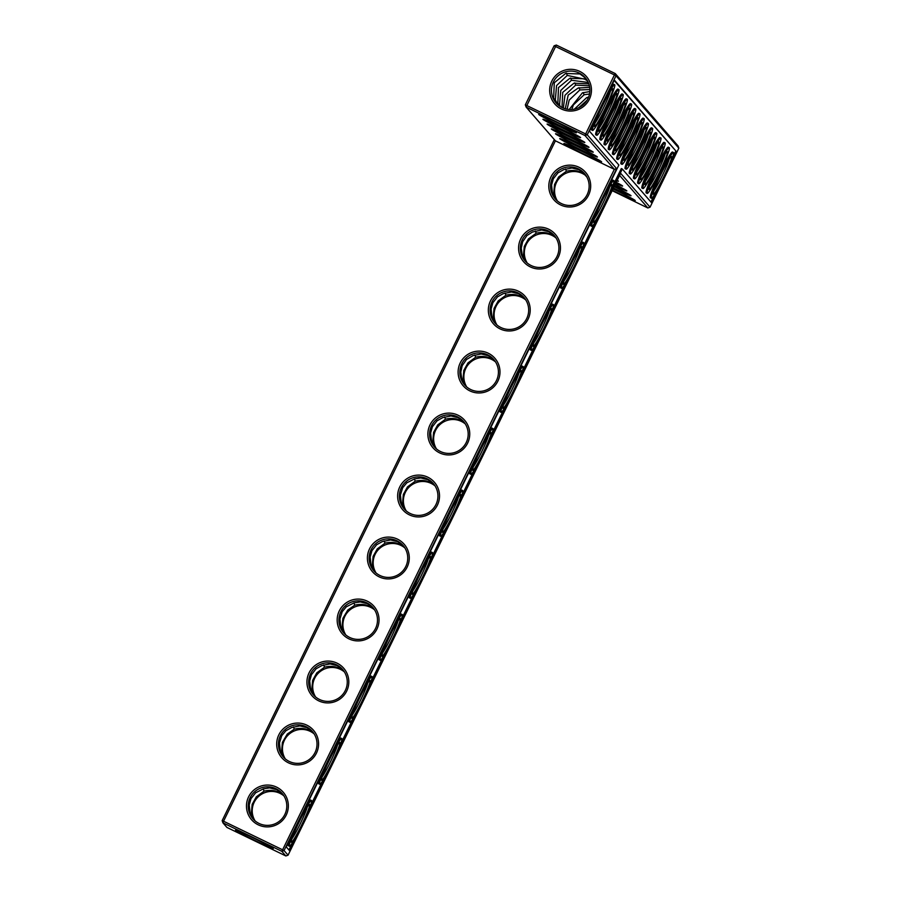 <?xml version="1.0" encoding="UTF-8"?>
<svg xmlns="http://www.w3.org/2000/svg" width="901" height="901" viewBox="0 0 901 901"><rect width="100%" height="100%" fill="white"/><g stroke="black" fill="none" stroke-linecap="round" stroke-linejoin="round"><path stroke-width="1.35" d="M586.934 177.159L585.2 175.166M612.151 190.685L647.842 207.962L619.606 175.413M612.365 190.269A20.982 0.766 -154 0 0 617.658 192.87A20.982 0.766 -154 0 0 635.239 200.563A20.982 0.766 -154 0 0 613.018 188.917M613.457 188.027A20.982 0.766 -154 0 0 631.038 195.72A20.982 0.766 -154 0 0 614.122 186.653M614.583 185.73A20.982 0.766 -154 0 0 626.837 190.877A20.982 0.766 -154 0 0 615.203 184.446M615.732 183.353A20.982 0.766 -154 0 0 622.636 186.034A20.982 0.766 -154 0 0 616.25 182.306M616.971 180.831A20.982 0.766 -154 0 0 618.424 181.191A20.982 0.766 -154 0 0 617.219 180.313M647.842 207.962L650.049 207.185L620.643 173.296L288.061 855.184L284.063 850.567L616.644 168.678L587.227 134.778L616.014 75.774L614.426 74.929L585.65 133.945L587.227 134.778L585.019 135.555L585.65 133.945L525.328 104.831L554.115 45.816L556.322 45.05L615.259 73.567L678.081 145.962L678.836 148.169L616.014 75.774L615.259 73.567L614.426 74.929L554.115 45.816M285.854 855.95L281.855 851.344L222.919 822.827L226.928 827.433L285.854 855.95L288.061 855.184M586.258 175.988A19.326 19.236 -40.9 0 0 557.437 201.002M556.03 237.977A19.326 19.236 -40.9 0 0 527.209 262.991M525.79 299.965A19.326 19.236 -40.9 0 0 496.969 324.979M495.561 361.954A19.326 19.236 -40.9 0 0 466.741 386.968M465.321 423.954A19.326 19.236 -40.9 0 0 436.501 448.957M435.093 485.943A19.326 19.236 -40.9 0 0 406.261 510.946M404.853 547.932A19.326 19.236 -40.9 0 0 376.032 572.935M374.625 609.921A19.326 19.236 -40.9 0 0 345.793 634.923M344.385 671.909A19.326 19.236 -40.9 0 0 315.564 696.912M314.156 733.898A19.326 19.236 -40.9 0 0 285.324 758.912M283.916 795.887A19.326 19.236 -40.9 0 0 255.096 820.901M222.164 820.62L222.919 822.827L223.549 821.228L222.164 820.62L554.329 139.587M650.049 207.185L678.836 148.169M676.628 151.83L651.716 202.916L622.309 169.016L289.728 850.904L286.27 846.917L618.852 165.018L589.434 131.129L614.347 80.043L676.628 151.83L614.144 80.471M235.566 830.283A20.982 0.766 26 0 1 235.555 830.17A20.982 0.766 26 0 1 254.724 838.696A20.982 0.766 26 0 1 273.24 848.551A20.982 0.766 26 0 1 255.208 840.633A20.982 0.766 26 0 1 235.566 830.283M585.898 175.425C580.323 170.807 573.824 169.422 566.414 171.246L558.665 176.934L554.509 184.468L553.777 192.803L556.863 200.506M555.669 237.413C550.083 232.807 543.585 231.411 536.174 233.235L528.437 238.923L524.269 246.457L523.537 254.792L526.635 262.495M525.429 299.402C519.854 294.796 513.356 293.399 505.945 295.224L498.197 300.911L494.041 308.446L493.309 316.78L496.395 324.484M495.201 361.391C489.615 356.785 483.116 355.388 475.705 357.224L467.968 362.9L463.801 370.435L463.069 378.769L466.166 386.473M464.961 423.391C459.386 418.774 452.888 417.377 445.477 419.213L437.728 424.889L433.572 432.435L432.84 440.769L435.926 448.461M434.721 485.38C429.146 480.762 422.648 479.366 415.237 481.202L407.5 486.878L403.333 494.424L402.601 502.758L405.698 510.45M404.493 547.369C398.906 542.751 392.419 541.355 385.009 543.19L377.26 548.878L373.093 556.413L372.372 564.747L375.458 572.439M374.253 609.358C368.678 604.74 362.179 603.355 354.769 605.179L347.752 610.056L342.864 618.401L342.132 626.736L345.229 634.428M344.024 671.346C338.438 666.729 331.951 665.343 324.54 667.168L316.792 672.856L312.624 680.39L311.904 688.724L314.99 696.417M313.785 733.335C308.21 728.718 301.711 727.332 294.3 729.157L287.284 734.033L282.396 742.379L281.664 750.713L284.761 758.417M283.556 795.324C277.97 790.718 271.483 789.321 264.072 791.146L256.323 796.833L252.156 804.368L251.435 812.702L254.521 820.406M556.322 45.05L526.094 107.039L525.328 104.831M555.399 140.826L614.336 169.332L281.855 851.344L284.063 850.567L282.475 849.733L223.549 821.228L555.399 140.826L526.094 107.039L585.019 135.555L614.336 169.332L616.644 168.678M622.309 169.016L621.318 168.532L612.545 186.53M594.953 222.592L582.305 248.518M564.724 284.581L552.065 310.507M534.484 346.57L521.837 372.507M504.256 408.558L491.597 434.496M474.016 470.547L461.368 496.485M443.776 532.536L431.129 558.474M413.548 594.525L400.9 620.462M383.308 656.514L370.66 682.451M353.079 718.514L340.432 744.44M322.84 780.503L310.192 806.429M292.611 842.491L288.939 850.003M650.939 202.004L654.599 194.492M672.18 158.441L675.637 151.357M584.884 174.051L579.14 169.782L571.955 167.991L563.688 169.658L557.989 172.846L553.338 178.747L551.581 185.032L552.403 192.791L555.737 199.38M554.656 236.039L548.9 231.771L541.715 229.98L532.423 232.041L526.939 235.555L522.659 241.727L521.274 248.124L522.175 254.78L525.497 261.369M536.174 233.235L535.34 230.994M553.619 196.024L554.442 195.799M609.594 187.183A19.326 1.656 -64.2 0 1 602.487 204.11A19.326 1.656 -64.2 0 1 594.243 218.909M566.414 171.246L565.58 169.005M524.416 298.028L518.672 293.76L511.486 291.98L503.22 293.647L497.521 296.834L492.87 302.736L491.113 309.009L491.935 316.78L495.268 323.369M505.945 295.224L505.112 292.994M523.391 258.013L524.202 257.787M579.366 249.172A19.326 1.656 -64.2 0 1 572.259 266.099A19.326 1.656 -64.2 0 1 564.015 280.898M494.187 360.017L488.432 355.749L481.247 353.969L472.991 355.636L466.47 359.533L462.19 365.705L460.805 372.102L461.706 378.769L465.029 385.358M475.705 357.224L474.872 354.983M493.151 320.001L493.973 319.776M549.126 311.16A19.326 1.656 -64.2 0 1 542.019 328.088A19.326 1.656 -64.2 0 1 533.775 342.887M463.947 422.017L458.204 417.737L451.018 415.958L442.751 417.625L437.053 420.812L432.401 426.714L430.644 432.987L431.466 440.758L434.789 447.346M445.477 419.213L444.632 416.972M462.923 381.99L463.733 381.765M518.897 373.149A19.326 1.656 -64.2 0 1 511.791 390.077A19.326 1.656 -64.2 0 1 503.546 404.876M433.719 484.006L427.964 479.726L420.778 477.947L414.561 478.904L406.813 482.801L402.668 487.745L400.416 494.976L401.238 502.747L404.56 509.335M415.237 481.202L414.404 478.96M432.683 443.99L433.505 443.754M488.657 435.138A19.326 1.656 -64.2 0 1 481.551 452.065A19.326 1.656 -64.2 0 1 473.307 466.864M403.479 545.995L397.735 541.715L390.55 539.936L382.283 541.602L376.584 544.79L371.933 550.691L370.176 556.976L370.998 564.736L374.32 571.324M385.009 543.19L384.164 540.949M402.454 505.979L403.265 505.743M458.429 497.138A19.326 1.656 -64.2 0 1 451.322 514.054A19.326 1.656 -64.2 0 1 443.078 528.853M373.251 607.984L367.495 603.715L360.31 601.924L354.093 602.882L346.344 606.778L342.2 611.723L339.947 618.964L340.769 626.724L344.092 633.313M354.769 605.179L353.935 602.938M372.214 567.968L373.037 567.731M428.189 559.127A19.326 1.656 -64.2 0 1 421.082 576.043A19.326 1.656 -64.2 0 1 412.838 590.842M343.011 669.972L337.267 665.704L330.07 663.913L321.815 665.58L316.116 668.767L311.464 674.669L309.707 680.953L310.53 688.713L313.852 695.302M324.54 667.168L323.696 664.927M341.975 629.957L342.797 629.731M397.96 621.116A19.326 1.656 -64.2 0 1 390.854 638.032A19.326 1.656 -64.2 0 1 382.61 652.842M312.782 731.961L307.027 727.693L299.842 725.902L291.575 727.569L285.876 730.756L281.731 735.7L279.479 742.942L280.301 750.702L283.624 757.29M294.3 729.157L293.467 726.916M311.746 691.945L312.568 691.72M367.721 683.104A19.326 1.656 -64.2 0 1 360.614 700.021A19.326 1.656 -64.2 0 1 352.37 714.831M282.542 793.95L276.798 789.681L269.602 787.891L263.396 788.848L255.647 792.756L250.996 798.646L249.239 804.931L250.061 812.691L253.384 819.279M264.072 791.146L263.227 788.904M281.506 753.934L282.328 753.709M337.492 745.093A19.326 1.656 -64.2 0 1 330.374 762.021A19.326 1.656 -64.2 0 1 322.141 776.82M251.278 815.923L252.1 815.698M307.252 807.082A19.326 1.656 -64.2 0 1 300.146 824.01A19.326 1.656 -64.2 0 1 291.901 838.808M669.24 159.094A19.326 1.656 -64.2 0 1 662.134 176.01A19.326 1.656 -64.2 0 1 653.889 190.809M665.039 154.251A19.326 1.656 -64.2 0 1 657.933 171.167A19.326 1.656 -64.2 0 1 649.689 185.966M660.838 149.408A19.326 1.656 -64.2 0 1 653.732 166.325A19.326 1.656 -64.2 0 1 645.488 181.135M656.638 144.565A19.326 1.656 -64.2 0 1 649.531 161.482A19.326 1.656 -64.2 0 1 641.287 176.292M652.437 139.723A19.326 1.656 -64.2 0 1 645.33 156.639A19.326 1.656 -64.2 0 1 637.086 171.449M648.236 134.88A19.326 1.656 -64.2 0 1 641.129 151.796A19.326 1.656 -64.2 0 1 632.885 166.606M644.035 130.037A19.326 1.656 -64.2 0 1 636.928 146.953A19.326 1.656 -64.2 0 1 628.684 161.763M589.344 99.268A20.926 20.836 139.1 0 1 553.248 101.926A20.926 20.836 139.1 0 1 569.128 69.366A20.926 20.836 139.1 0 1 589.344 99.268M581.494 151.188A20.982 0.766 26 0 1 601.62 161.82A20.982 0.766 26 0 1 582.429 153.35A20.982 0.766 26 0 1 563.936 143.439A20.982 0.766 26 0 1 581.494 151.188M577.282 146.345A20.982 0.766 26 0 1 597.419 156.977A20.982 0.766 26 0 1 578.228 148.507A20.982 0.766 26 0 1 559.735 138.596A20.982 0.766 26 0 1 577.282 146.345M573.081 141.502A20.982 0.766 26 0 1 593.218 152.134A20.982 0.766 26 0 1 574.027 143.664A20.982 0.766 26 0 1 555.534 133.753A20.982 0.766 26 0 1 573.081 141.502M568.88 136.659A20.982 0.766 26 0 1 589.017 147.291A20.982 0.766 26 0 1 569.826 138.822A20.982 0.766 26 0 1 551.333 128.911A20.982 0.766 26 0 1 568.88 136.659M564.679 131.816A20.982 0.766 26 0 1 584.817 142.448A20.982 0.766 26 0 1 565.625 133.979A20.982 0.766 26 0 1 547.132 124.068A20.982 0.766 26 0 1 564.679 131.816M560.478 126.973A20.982 0.766 26 0 1 580.616 137.605A20.982 0.766 26 0 1 561.424 129.136A20.982 0.766 26 0 1 542.92 119.225A20.982 0.766 26 0 1 560.478 126.973M556.277 122.131A20.982 0.766 26 0 1 576.415 132.762A20.982 0.766 26 0 1 557.223 124.293A20.982 0.766 26 0 1 538.719 114.382A20.982 0.766 26 0 1 556.277 122.131M439.62 452.876A20.982 20.892 -40.9 0 0 469.703 432.491A20.982 20.892 -40.9 0 0 437.109 416.724A20.982 20.892 -40.9 0 0 439.62 452.876M469.849 390.888A20.982 20.892 -40.9 0 0 499.942 370.502A20.982 20.892 -40.9 0 0 467.349 354.735A20.982 20.892 -40.9 0 0 469.849 390.888M500.089 328.899A20.982 20.892 -40.9 0 0 530.171 308.514A20.982 20.892 -40.9 0 0 497.577 292.746A20.982 20.892 -40.9 0 0 500.089 328.899M530.329 266.91A20.982 20.892 -40.9 0 0 560.411 246.525A20.982 20.892 -40.9 0 0 527.817 230.757A20.982 20.892 -40.9 0 0 530.329 266.91M560.557 204.921A20.982 20.892 -40.9 0 0 590.639 184.536A20.982 20.892 -40.9 0 0 558.046 168.769A20.982 20.892 -40.9 0 0 560.557 204.921M258.215 824.82A20.982 20.892 -40.9 0 0 288.297 804.435A20.982 20.892 -40.9 0 0 255.704 788.668A20.982 20.892 -40.9 0 0 258.215 824.82M288.444 762.832A20.982 20.892 -40.9 0 0 318.526 742.447A20.982 20.892 -40.9 0 0 285.932 726.679A20.982 20.892 -40.9 0 0 288.444 762.832M318.684 700.843A20.982 20.892 -40.9 0 0 348.766 680.458A20.982 20.892 -40.9 0 0 316.172 664.69A20.982 20.892 -40.9 0 0 318.684 700.843M348.912 638.843A20.982 20.892 -40.9 0 0 378.994 618.469A20.982 20.892 -40.9 0 0 346.412 602.69A20.982 20.892 -40.9 0 0 348.912 638.843M379.152 576.854A20.982 20.892 -40.9 0 0 409.234 556.48A20.982 20.892 -40.9 0 0 376.641 540.701A20.982 20.892 -40.9 0 0 379.152 576.854M409.381 514.865A20.982 20.892 -40.9 0 0 439.474 494.48A20.982 20.892 -40.9 0 0 406.88 478.713A20.982 20.892 -40.9 0 0 409.381 514.865M557.73 104.584L555.32 99.898L556.57 85.595L567.258 75.414L566.414 73.172M555.32 99.898L554.498 100.124M556.593 103.457L553.653 97.972L554.284 82.746L565.591 73.499L579.94 73.938L585.673 78.196M560.264 106.509L559.521 104.741L560.771 90.438L571.459 80.257L570.615 78.015M559.521 104.741L558.699 104.966M559.059 105.676L557.854 102.815L558.485 87.588L569.792 78.331L584.141 78.781L587.452 80.842M563.328 108.097L564.972 95.281L575.66 85.099L574.815 82.858M561.999 107.489L562.742 92.319L573.993 83.174L588.826 83.872M567.101 109.201L569.173 100.124L579.861 89.942L579.028 87.701M565.254 108.773L568.193 95.067L578.194 88.016L589.693 87.374M571.786 109.483L573.374 104.966L584.062 94.785L583.229 92.544M569.207 109.472L582.395 92.859L589.862 91.542M574.376 109.145L586.596 97.702L588.68 96.981M587.925 98.727L587.429 97.387M578.757 107.715L587.159 100.135M651.378 198.243L650.387 197.758A25.397 2.174 -64.2 0 1 659.498 173.949A25.397 2.174 -64.2 0 1 672.518 152.032L673.509 152.517A25.397 2.174 115.8 0 0 660.489 174.434A25.397 2.174 115.8 0 0 651.378 198.243A25.397 2.174 115.8 0 0 664.195 176.742A25.397 2.174 115.8 0 0 673.576 152.562A25.397 2.174 115.8 0 0 673.509 152.517M647.177 193.4L646.186 192.915A25.397 2.174 -64.2 0 1 655.297 169.106A25.397 2.174 -64.2 0 1 668.317 147.19L669.308 147.674A25.397 2.174 115.8 0 0 656.288 169.591A25.397 2.174 115.8 0 0 647.177 193.4A25.397 2.174 115.8 0 0 659.994 171.9A25.397 2.174 115.8 0 0 669.364 147.719A25.397 2.174 115.8 0 0 669.308 147.674M642.976 188.557L641.985 188.072A25.397 2.174 -64.2 0 1 651.096 164.264A25.397 2.174 -64.2 0 1 664.116 142.347L665.107 142.831A25.397 2.174 115.8 0 0 652.087 164.748A25.397 2.174 115.8 0 0 642.976 188.557A25.397 2.174 115.8 0 0 655.793 167.057A25.397 2.174 115.8 0 0 665.163 142.876A25.397 2.174 115.8 0 0 665.107 142.831M638.775 183.714L637.784 183.23A25.397 2.174 -64.2 0 1 646.895 159.421A25.397 2.174 -64.2 0 1 659.915 137.504L660.906 137.988A25.397 2.174 115.8 0 0 647.887 159.905A25.397 2.174 115.8 0 0 638.775 183.714A25.397 2.174 115.8 0 0 651.592 162.214A25.397 2.174 115.8 0 0 660.962 138.033A25.397 2.174 115.8 0 0 660.906 137.988M634.574 178.871L633.583 178.387A25.397 2.174 -64.2 0 1 642.695 154.578A25.397 2.174 -64.2 0 1 655.714 132.661L656.705 133.145A25.397 2.174 115.8 0 0 643.686 155.062A25.397 2.174 115.8 0 0 634.574 178.871A25.397 2.174 115.8 0 0 647.391 157.371A25.397 2.174 115.8 0 0 656.761 133.19A25.397 2.174 115.8 0 0 656.705 133.145M630.373 174.028L629.382 173.544A25.397 2.174 -64.2 0 1 638.494 149.735A25.397 2.174 -64.2 0 1 651.513 127.818L652.504 128.302A25.397 2.174 115.8 0 0 639.485 150.219A25.397 2.174 115.8 0 0 630.373 174.028A25.397 2.174 115.8 0 0 643.19 152.528A25.397 2.174 115.8 0 0 652.561 128.347A25.397 2.174 115.8 0 0 652.504 128.302M626.172 169.185L625.181 168.701A25.397 2.174 -64.2 0 1 634.293 144.892A25.397 2.174 -64.2 0 1 647.312 122.975L648.303 123.46A25.397 2.174 115.8 0 0 635.284 145.376A25.397 2.174 115.8 0 0 626.172 169.185A25.397 2.174 115.8 0 0 638.989 147.685A25.397 2.174 115.8 0 0 648.36 123.505A25.397 2.174 115.8 0 0 648.303 123.46M621.972 164.342L620.98 163.858A25.397 2.174 -64.2 0 1 630.092 140.049A25.397 2.174 -64.2 0 1 643.111 118.132L644.091 118.617A25.397 2.174 115.8 0 0 631.083 140.533A25.397 2.174 115.8 0 0 621.972 164.342A25.397 2.174 115.8 0 0 634.788 142.842A25.397 2.174 115.8 0 0 644.159 118.662A25.397 2.174 115.8 0 0 644.091 118.617M629.529 140.657L630.655 138.247L629.461 140.624M617.771 159.5L616.78 159.015A25.397 2.174 -64.2 0 1 625.891 135.218A25.397 2.174 -64.2 0 1 638.899 113.289L639.89 113.774A25.397 2.174 115.8 0 0 626.882 135.691A25.397 2.174 115.8 0 0 617.771 159.5A25.397 2.174 115.8 0 0 630.587 137.999A25.397 2.174 115.8 0 0 639.958 113.819A25.397 2.174 115.8 0 0 639.89 113.774M591.732 226.331A25.397 2.174 115.8 0 0 604.548 204.831A25.397 2.174 115.8 0 0 613.93 180.662A25.397 2.174 115.8 0 0 613.863 180.605A25.397 2.174 115.8 0 0 600.843 202.522A25.397 2.174 115.8 0 0 591.732 226.331L590.752 225.847A25.397 2.174 -64.2 0 1 592.07 219.923M609.65 183.872A25.397 2.174 -64.2 0 1 612.871 180.132L613.863 180.605M613.57 154.657L612.579 154.172A25.397 2.174 -64.2 0 1 621.69 130.375A25.397 2.174 -64.2 0 1 634.698 108.458L635.689 108.931A25.397 2.174 115.8 0 0 622.681 130.848A25.397 2.174 115.8 0 0 613.57 154.657A25.397 2.174 115.8 0 0 626.386 133.157A25.397 2.174 115.8 0 0 635.757 108.976A25.397 2.174 115.8 0 0 635.689 108.931M609.369 149.814L608.378 149.329A25.397 2.174 -64.2 0 1 617.489 125.532A25.397 2.174 -64.2 0 1 630.497 103.615L631.488 104.088A25.397 2.174 115.8 0 0 618.48 126.005A25.397 2.174 115.8 0 0 609.369 149.814A25.397 2.174 115.8 0 0 622.174 128.314A25.397 2.174 115.8 0 0 631.556 104.144A25.397 2.174 115.8 0 0 631.488 104.088M561.503 288.32A25.397 2.174 115.8 0 0 574.32 266.82A25.397 2.174 115.8 0 0 583.69 242.651A25.397 2.174 115.8 0 0 583.623 242.594A25.397 2.174 115.8 0 0 570.615 264.511A25.397 2.174 115.8 0 0 561.503 288.32L560.512 287.847A25.397 2.174 -64.2 0 1 561.83 281.912M579.422 245.86A25.397 2.174 -64.2 0 1 582.632 242.121L583.623 242.594M605.168 144.971L604.177 144.487A25.397 2.174 -64.2 0 1 613.288 120.689A25.397 2.174 -64.2 0 1 626.296 98.772L627.287 99.245A25.397 2.174 115.8 0 0 614.279 121.162A25.397 2.174 115.8 0 0 605.168 144.971A25.397 2.174 115.8 0 0 617.973 123.471A25.397 2.174 115.8 0 0 627.355 99.301A25.397 2.174 115.8 0 0 627.287 99.245M600.967 140.128L599.976 139.655A25.397 2.174 -64.2 0 1 609.087 115.846A25.397 2.174 -64.2 0 1 622.095 93.929L623.087 94.402A25.397 2.174 115.8 0 0 610.078 116.319A25.397 2.174 115.8 0 0 600.967 140.128A25.397 2.174 115.8 0 0 613.772 118.628A25.397 2.174 115.8 0 0 623.154 94.459A25.397 2.174 115.8 0 0 623.087 94.402M596.766 135.285L595.775 134.812A25.397 2.174 -64.2 0 1 604.886 111.003A25.397 2.174 -64.2 0 1 617.895 89.086L618.886 89.559A25.397 2.174 115.8 0 0 605.877 111.476A25.397 2.174 115.8 0 0 596.766 135.285A25.397 2.174 115.8 0 0 609.572 113.785A25.397 2.174 115.8 0 0 618.953 89.616A25.397 2.174 115.8 0 0 618.886 89.559M592.565 130.442A25.397 2.174 115.8 0 0 605.371 108.942A25.397 2.174 115.8 0 0 614.752 84.773A25.397 2.174 115.8 0 0 614.685 84.717A25.397 2.174 115.8 0 0 601.665 106.633A25.397 2.174 115.8 0 0 592.565 130.442L591.574 129.969A25.397 2.174 -64.2 0 1 592.892 124.034M610.484 87.983A25.397 2.174 -64.2 0 1 613.694 84.243L614.685 84.717M531.263 350.309A25.397 2.174 115.8 0 0 544.08 328.809A25.397 2.174 115.8 0 0 553.462 304.639A25.397 2.174 115.8 0 0 553.394 304.583A25.397 2.174 115.8 0 0 540.375 326.5A25.397 2.174 115.8 0 0 531.263 350.309L530.272 349.836A25.397 2.174 -64.2 0 1 531.601 343.9M549.182 307.849A25.397 2.174 -64.2 0 1 552.403 304.11L553.394 304.583M501.035 412.298A25.397 2.174 115.8 0 0 513.84 390.797A25.397 2.174 115.8 0 0 523.222 366.628A25.397 2.174 115.8 0 0 523.154 366.572A25.397 2.174 115.8 0 0 510.146 388.489A25.397 2.174 115.8 0 0 501.035 412.298L500.044 411.825A25.397 2.174 -64.2 0 1 501.361 405.9M518.953 369.838A25.397 2.174 -64.2 0 1 522.163 366.099L523.154 366.572M470.795 474.286A25.397 2.174 115.8 0 0 483.612 452.798A25.397 2.174 115.8 0 0 492.982 428.617A25.397 2.174 115.8 0 0 492.926 428.572A25.397 2.174 115.8 0 0 479.906 450.489A25.397 2.174 115.8 0 0 470.795 474.286L469.804 473.813A25.397 2.174 -64.2 0 1 471.133 467.889M488.714 431.827A25.397 2.174 -64.2 0 1 491.935 428.088L492.926 428.572M440.566 536.286A25.397 2.174 115.8 0 0 453.372 514.786A25.397 2.174 115.8 0 0 462.754 490.606A25.397 2.174 115.8 0 0 462.686 490.561A25.397 2.174 115.8 0 0 449.678 512.478A25.397 2.174 115.8 0 0 440.566 536.286L439.575 535.802A25.397 2.174 -64.2 0 1 440.893 529.878M458.485 493.816A25.397 2.174 -64.2 0 1 461.695 490.076L462.686 490.561M410.327 598.275A25.397 2.174 115.8 0 0 423.143 576.775A25.397 2.174 115.8 0 0 432.514 552.595A25.397 2.174 115.8 0 0 432.457 552.55A25.397 2.174 115.8 0 0 419.438 574.466A25.397 2.174 115.8 0 0 410.327 598.275L409.336 597.791A25.397 2.174 -64.2 0 1 410.665 591.867M428.245 555.804A25.397 2.174 -64.2 0 1 431.466 552.065L432.457 552.55M380.098 660.264A25.397 2.174 115.8 0 0 392.904 638.764A25.397 2.174 115.8 0 0 402.285 614.583A25.397 2.174 115.8 0 0 402.218 614.538A25.397 2.174 115.8 0 0 389.209 636.455A25.397 2.174 115.8 0 0 380.098 660.264L379.107 659.78A25.397 2.174 -64.2 0 1 380.425 653.856M398.017 617.804A25.397 2.174 -64.2 0 1 401.227 614.054L402.218 614.538M349.858 722.253A25.397 2.174 115.8 0 0 362.675 700.753A25.397 2.174 115.8 0 0 372.045 676.572A25.397 2.174 115.8 0 0 371.989 676.527A25.397 2.174 115.8 0 0 358.97 698.444A25.397 2.174 115.8 0 0 349.858 722.253L348.867 721.769A25.397 2.174 -64.2 0 1 350.196 715.845M367.777 679.793A25.397 2.174 -64.2 0 1 370.998 676.043L371.989 676.527M319.63 784.242A25.397 2.174 115.8 0 0 332.435 762.742A25.397 2.174 115.8 0 0 341.817 738.561A25.397 2.174 115.8 0 0 341.749 738.516A25.397 2.174 115.8 0 0 328.741 760.433A25.397 2.174 115.8 0 0 319.63 784.242L318.639 783.757A25.397 2.174 -64.2 0 1 319.956 777.833M337.548 741.782A25.397 2.174 -64.2 0 1 340.758 738.043L341.749 738.516M289.39 846.23A25.397 2.174 115.8 0 0 302.207 824.73A25.397 2.174 115.8 0 0 311.577 800.561A25.397 2.174 115.8 0 0 311.521 800.505A25.397 2.174 115.8 0 0 298.501 822.422A25.397 2.174 115.8 0 0 289.39 846.23L288.399 845.757A25.397 2.174 -64.2 0 1 289.728 839.822M307.309 803.771A25.397 2.174 -64.2 0 1 310.53 800.032L311.521 800.505M561.379 203.547A19.326 19.236 -40.9 0 0 584.445 173.521A19.326 19.236 -40.9 0 0 557.246 171.652A19.326 19.236 -40.9 0 0 561.379 203.547M531.151 265.536A19.326 19.236 -40.9 0 0 554.216 235.51A19.326 19.236 -40.9 0 0 527.006 233.641A19.326 19.236 -40.9 0 0 531.151 265.536M604.075 204.944A20.982 1.791 -64.2 0 1 593.556 222.22A20.982 1.791 -64.2 0 1 601.181 202.691A20.982 1.791 -64.2 0 1 611.768 184.581A20.982 1.791 -64.2 0 1 604.075 204.944M639.834 125.194A19.326 1.656 -64.2 0 1 632.727 142.121A19.326 1.656 -64.2 0 1 624.483 156.92M500.911 327.525A19.326 19.236 -40.9 0 0 523.977 297.499A19.326 19.236 -40.9 0 0 496.766 295.641A19.326 19.236 -40.9 0 0 500.911 327.525M573.847 266.933A20.982 1.791 -64.2 0 1 563.316 284.209A20.982 1.791 -64.2 0 1 570.952 264.68A20.982 1.791 -64.2 0 1 581.528 246.57A20.982 1.791 -64.2 0 1 573.847 266.933M470.682 389.514A19.326 19.236 -40.9 0 0 493.748 359.499A19.326 19.236 -40.9 0 0 466.538 357.629A19.326 19.236 -40.9 0 0 470.682 389.514M543.607 328.921A20.982 1.791 -64.2 0 1 533.088 346.198A20.982 1.791 -64.2 0 1 540.713 326.669A20.982 1.791 -64.2 0 1 551.299 308.57A20.982 1.791 -64.2 0 1 543.607 328.921M440.443 451.502A19.326 19.236 -40.9 0 0 463.508 421.488A19.326 19.236 -40.9 0 0 436.298 419.618A19.326 19.236 -40.9 0 0 440.443 451.502M513.379 390.91A20.982 1.791 -64.2 0 1 502.848 408.187A20.982 1.791 -64.2 0 1 510.484 388.658A20.982 1.791 -64.2 0 1 521.06 370.559A20.982 1.791 -64.2 0 1 513.379 390.91M410.214 513.491A19.326 19.236 -40.9 0 0 433.268 483.477A19.326 19.236 -40.9 0 0 406.069 481.607A19.326 19.236 -40.9 0 0 410.214 513.491M483.139 452.899A20.982 1.791 -64.2 0 1 472.62 470.176A20.982 1.791 -64.2 0 1 480.244 450.646A20.982 1.791 -64.2 0 1 490.831 432.548A20.982 1.791 -64.2 0 1 483.139 452.899M379.974 575.491A19.326 19.236 -40.9 0 0 403.04 545.465A19.326 19.236 -40.9 0 0 375.83 543.596A19.326 19.236 -40.9 0 0 379.974 575.491M452.899 514.888A20.982 1.791 -64.2 0 1 442.38 532.164A20.982 1.791 -64.2 0 1 450.016 512.635A20.982 1.791 -64.2 0 1 460.591 494.536A20.982 1.791 -64.2 0 1 452.899 514.888M349.746 637.48A19.326 19.236 -40.9 0 0 372.8 607.454A19.326 19.236 -40.9 0 0 345.601 605.585A19.326 19.236 -40.9 0 0 349.746 637.48M422.67 576.877A20.982 1.791 -64.2 0 1 412.151 594.153A20.982 1.791 -64.2 0 1 419.776 574.624A20.982 1.791 -64.2 0 1 430.363 556.525A20.982 1.791 -64.2 0 1 422.67 576.877M319.506 699.469A19.326 19.236 -40.9 0 0 342.571 669.443A19.326 19.236 -40.9 0 0 315.361 667.573A19.326 19.236 -40.9 0 0 319.506 699.469M392.431 638.865A20.982 1.791 -64.2 0 1 381.911 656.153A20.982 1.791 -64.2 0 1 389.547 636.613A20.982 1.791 -64.2 0 1 400.123 618.514A20.982 1.791 -64.2 0 1 392.431 638.865M289.277 761.458A19.326 19.236 -40.9 0 0 312.332 731.432A19.326 19.236 -40.9 0 0 285.133 729.562A19.326 19.236 -40.9 0 0 289.277 761.458M362.202 700.865A20.982 1.791 -64.2 0 1 351.683 718.142A20.982 1.791 -64.2 0 1 359.308 698.613A20.982 1.791 -64.2 0 1 369.894 680.503A20.982 1.791 -64.2 0 1 362.202 700.865M259.037 823.446A19.326 19.236 -40.9 0 0 282.103 793.421A19.326 19.236 -40.9 0 0 254.893 791.551A19.326 19.236 -40.9 0 0 259.037 823.446M331.962 762.854A20.982 1.791 -64.2 0 1 321.443 780.131A20.982 1.791 -64.2 0 1 329.079 760.602A20.982 1.791 -64.2 0 1 339.654 742.492A20.982 1.791 -64.2 0 1 331.962 762.854M301.734 824.843A20.982 1.791 -64.2 0 1 291.214 842.12A20.982 1.791 -64.2 0 1 298.839 822.59A20.982 1.791 -64.2 0 1 309.426 804.48A20.982 1.791 -64.2 0 1 301.734 824.843M663.722 176.844A20.982 1.791 -64.2 0 1 653.202 194.12A20.982 1.791 -64.2 0 1 660.827 174.591A20.982 1.791 -64.2 0 1 671.414 156.492A20.982 1.791 -64.2 0 1 663.722 176.844M659.521 172.001A20.982 1.791 -64.2 0 1 649.002 189.289A20.982 1.791 -64.2 0 1 656.626 169.748A20.982 1.791 -64.2 0 1 667.213 151.65A20.982 1.791 -64.2 0 1 659.521 172.001M655.32 167.158A20.982 1.791 -64.2 0 1 644.801 184.446A20.982 1.791 -64.2 0 1 652.425 164.906A20.982 1.791 -64.2 0 1 663.012 146.807A20.982 1.791 -64.2 0 1 655.32 167.158M651.119 162.315A20.982 1.791 -64.2 0 1 640.6 179.603A20.982 1.791 -64.2 0 1 648.224 160.063A20.982 1.791 -64.2 0 1 658.811 141.964A20.982 1.791 -64.2 0 1 651.119 162.315M646.918 157.484A20.982 1.791 -64.2 0 1 636.399 174.76A20.982 1.791 -64.2 0 1 644.024 155.231A20.982 1.791 -64.2 0 1 654.61 137.121A20.982 1.791 -64.2 0 1 646.918 157.484M642.717 152.641A20.982 1.791 -64.2 0 1 632.198 169.917A20.982 1.791 -64.2 0 1 639.823 150.388A20.982 1.791 -64.2 0 1 650.398 132.278A20.982 1.791 -64.2 0 1 642.717 152.641M638.516 147.798A20.982 1.791 -64.2 0 1 627.997 165.074A20.982 1.791 -64.2 0 1 635.622 145.545A20.982 1.791 -64.2 0 1 646.197 127.435A20.982 1.791 -64.2 0 1 638.516 147.798M587.959 98.659A19.27 19.191 139.1 0 1 556.12 102.928A19.27 19.191 139.1 0 1 558.102 75.808A19.27 19.191 139.1 0 1 587.959 98.659M567.258 75.414L586.686 79.581M571.459 80.257L588.274 82.475M575.66 85.099L589.378 85.764M579.861 89.942L589.896 89.526M584.062 94.785L589.536 93.974M634.315 142.955A20.982 1.791 -64.2 0 1 623.796 160.232A20.982 1.791 -64.2 0 1 631.421 140.702A20.982 1.791 -64.2 0 1 641.996 122.592A20.982 1.791 -64.2 0 1 634.315 142.955M610.428 91.294A19.326 1.656 -64.2 0 1 603.31 108.221A19.326 1.656 -64.2 0 1 595.077 123.02M614.628 96.137A19.326 1.656 -64.2 0 1 607.511 113.064A19.326 1.656 -64.2 0 1 599.278 127.863M618.829 100.98A19.326 1.656 -64.2 0 1 611.723 117.907A19.326 1.656 -64.2 0 1 603.479 132.706M623.03 105.822A19.326 1.656 -64.2 0 1 615.924 122.75A19.326 1.656 -64.2 0 1 607.679 137.549M627.231 110.665A19.326 1.656 -64.2 0 1 620.125 127.593A19.326 1.656 -64.2 0 1 611.88 142.392M631.432 115.508A19.326 1.656 -64.2 0 1 624.325 132.436A19.326 1.656 -64.2 0 1 616.081 147.235M635.633 120.351A19.326 1.656 -64.2 0 1 628.526 137.279A19.326 1.656 -64.2 0 1 620.282 152.078M630.114 138.112A20.982 1.791 -64.2 0 1 619.595 155.389A20.982 1.791 -64.2 0 1 627.22 135.86A20.982 1.791 -64.2 0 1 637.795 117.749A20.982 1.791 -64.2 0 1 630.114 138.112M625.913 133.269A20.982 1.791 -64.2 0 1 615.383 150.546A20.982 1.791 -64.2 0 1 623.019 131.017A20.982 1.791 -64.2 0 1 633.594 112.907A20.982 1.791 -64.2 0 1 625.913 133.269M621.701 128.426A20.982 1.791 -64.2 0 1 611.182 145.703A20.982 1.791 -64.2 0 1 618.818 126.174A20.982 1.791 -64.2 0 1 629.394 108.064A20.982 1.791 -64.2 0 1 621.701 128.426M617.5 123.583A20.982 1.791 -64.2 0 1 606.981 140.86A20.982 1.791 -64.2 0 1 614.617 121.331A20.982 1.791 -64.2 0 1 625.193 103.221A20.982 1.791 -64.2 0 1 617.5 123.583M613.299 118.741A20.982 1.791 -64.2 0 1 602.78 136.017A20.982 1.791 -64.2 0 1 610.416 116.488A20.982 1.791 -64.2 0 1 620.992 98.378A20.982 1.791 -64.2 0 1 613.299 118.741M609.099 113.898A20.982 1.791 -64.2 0 1 598.579 131.174A20.982 1.791 -64.2 0 1 606.215 111.645A20.982 1.791 -64.2 0 1 616.791 93.535A20.982 1.791 -64.2 0 1 609.099 113.898M604.898 109.055A20.982 1.791 -64.2 0 1 594.378 126.331A20.982 1.791 -64.2 0 1 602.014 106.802A20.982 1.791 -64.2 0 1 612.59 88.703A20.982 1.791 -64.2 0 1 604.898 109.055"/></g></svg>
